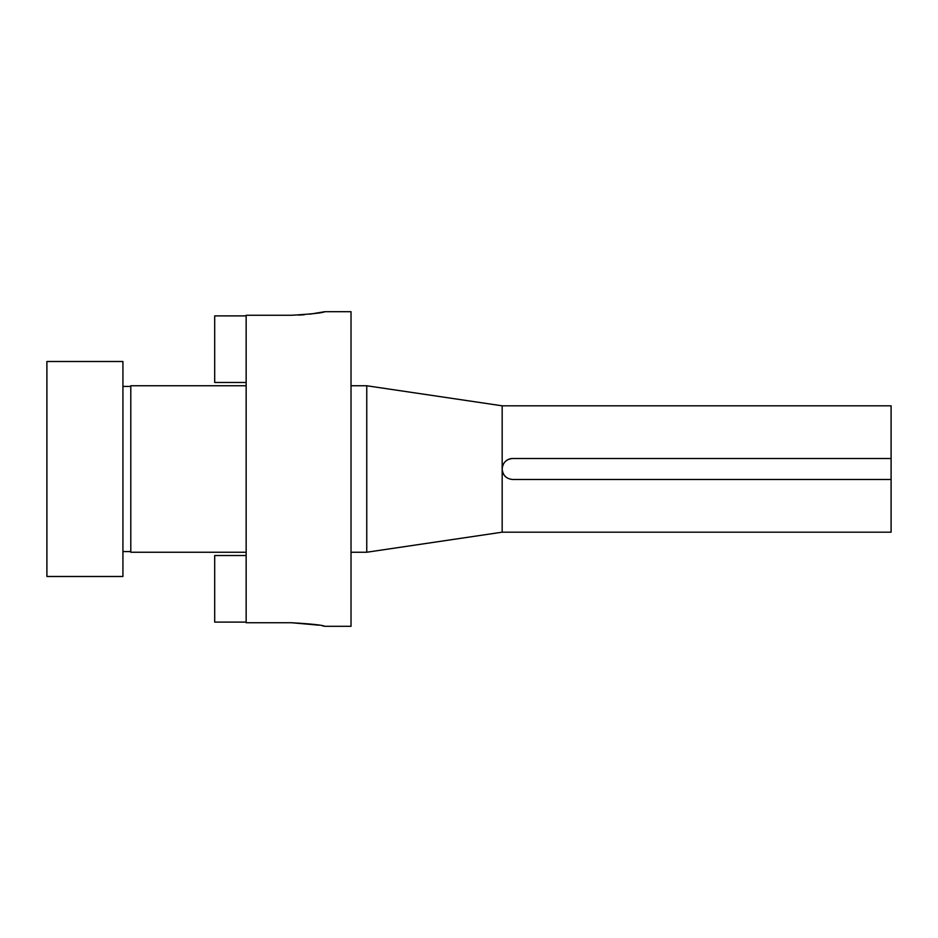 <?xml version="1.0" encoding="UTF-8"?>
<svg xmlns="http://www.w3.org/2000/svg" width="938" height="938" viewBox="0 0 938 938"><rect width="100%" height="100%" fill="white"/><g stroke="black" fill="none" stroke-linecap="round" stroke-linejoin="round"><path stroke-width="1.41" d="M310.103 314.136L324.806 311.697C322.848 312.87 311.756 314.054 291.507 315.262L246.155 315.262L246.155 622.738L291.507 622.738L319.155 625.2M46.9 469L46.9 576.495L122.925 576.495L122.925 361.505L46.9 361.505L46.9 469M246.155 385.764L130.792 385.764L130.792 552.236L246.155 552.236M366.758 552.236L502.17 532.186L502.17 469C502.78 475.367 506.274 478.861 512.652 479.482L891.1 479.482L891.1 458.518L512.652 458.518C506.286 459.128 502.791 462.622 502.17 469L502.17 405.814L366.758 385.764L366.758 552.236L351.023 552.236M324.806 311.697L351.023 311.697L351.023 626.303L324.806 626.303M322.285 625.787L324.161 626.174M291.507 622.738C311.733 623.934 322.824 625.13 324.806 626.303C322.86 625.13 311.768 623.946 291.507 622.738M891.1 479.482L891.1 532.186L502.17 532.186M502.17 405.814L891.1 405.814L891.1 458.518M298.542 315.098L304.287 314.734M246.155 555.519L214.696 555.519L214.696 622.105L246.155 622.105M246.155 382.481L214.696 382.481L214.696 315.895L246.155 315.895M512.652 458.518A10.482 10.482 0 0 0 506.825 460.277M502.967 464.978A10.482 10.482 0 0 0 505.23 476.41M122.925 551.579L130.792 551.579M351.023 385.764L366.758 385.764M122.925 386.421L130.792 386.421"/></g></svg>
